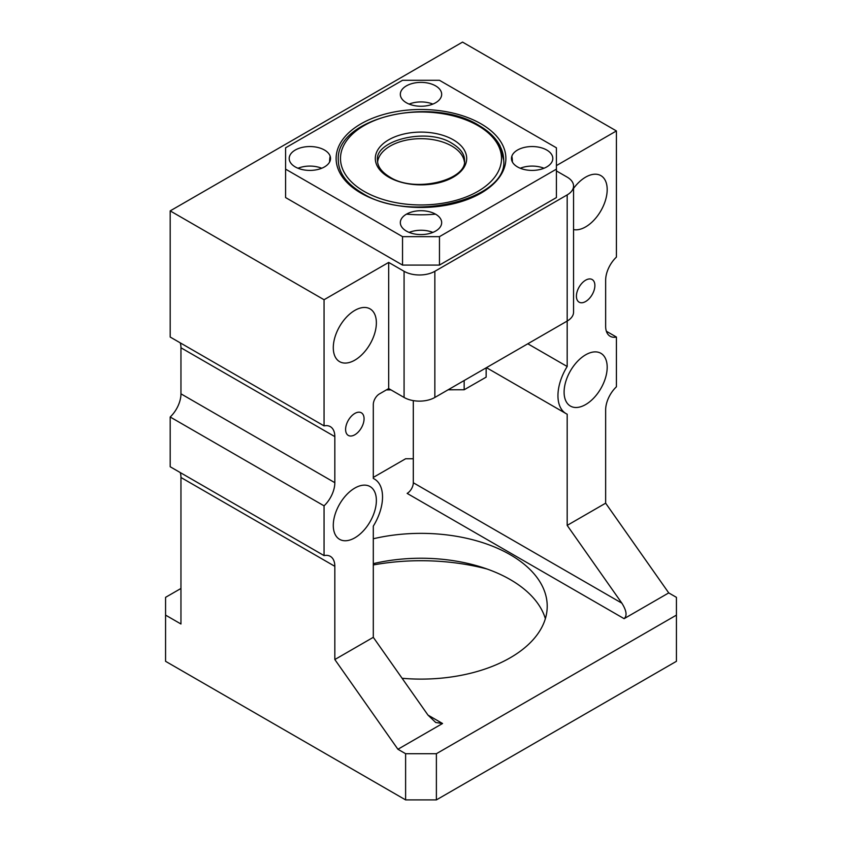 <?xml version="1.0" encoding="UTF-8"?>
<svg xmlns="http://www.w3.org/2000/svg" width="842" height="842" viewBox="0 0 842 842"><rect width="100%" height="100%" fill="white"/><g stroke="black" fill="none" stroke-linecap="round" stroke-linejoin="round"><path stroke-width="1.26" d="M386.373 389.909L390.983 389.899M448.133 389.783L464.163 389.762L464.163 380.531M486.139 367.849L486.139 377.153L486.192 367.817M486.139 377.153L464.163 389.762M545.363 618.67A126.216 72.865 0 0 0 510.252 579.58A126.216 72.865 0 0 0 373.301 563.645M373.301 538.764A126.216 72.865 180 0 1 510.252 554.71A126.216 72.865 180 0 1 547.216 606.229A126.216 72.865 180 0 1 402.097 678.284M487.108 569.034A158.854 91.715 0 0 0 373.301 564.95M585.643 404.56A30.47 17.587 120 0 0 605.545 377.721A30.47 17.587 120 0 0 600.883 353.303A30.47 17.587 120 0 0 585.643 354.819A30.47 17.587 120 0 0 565.74 381.658A30.47 17.587 120 0 0 570.413 406.076A30.47 17.587 120 0 0 585.643 404.56M573.549 229.582A30.47 17.587 120 0 0 585.643 226.887A30.47 17.587 120 0 0 605.545 200.038A30.47 17.587 120 0 0 600.883 175.631A30.47 17.587 120 0 0 585.643 177.136A30.47 17.587 120 0 0 573.549 188.408M354.829 360.144A30.47 17.587 120 0 0 374.732 333.295A30.47 17.587 120 0 0 370.07 308.888A30.47 17.587 120 0 0 354.829 310.393A30.47 17.587 120 0 0 334.927 337.242A30.47 17.587 120 0 0 339.6 361.65A30.47 17.587 120 0 0 354.829 360.144M354.829 537.827A30.47 17.587 120 0 0 374.732 510.978A30.47 17.587 120 0 0 370.07 486.56A30.47 17.587 120 0 0 354.829 488.076A30.47 17.587 120 0 0 334.927 514.915A30.47 17.587 120 0 0 339.6 539.333A30.47 17.587 120 0 0 354.829 537.827M585.643 301.51A13.062 7.536 120 0 0 594.178 290.006A13.062 7.536 120 0 0 592.179 279.544A13.062 7.536 120 0 0 585.643 280.186A13.062 7.536 120 0 0 577.117 291.69A13.062 7.536 120 0 0 579.117 302.162A13.062 7.536 120 0 0 585.643 301.51M354.829 434.767A13.062 7.536 120 0 0 363.365 423.263A13.062 7.536 120 0 0 361.365 412.801A13.062 7.536 120 0 0 354.829 413.443A13.062 7.536 120 0 0 346.304 424.957A13.062 7.536 120 0 0 348.304 435.419A13.062 7.536 120 0 0 354.829 434.767M621.859 603.156C626.543 610.597 627.29 615.765 624.111 618.67L407.149 493.401A8.704 5.02 120 0 0 413.306 482.75L621.859 603.156L567.182 525.387L567.182 414.19A39.174 22.618 -60 0 1 566.056 413.611A39.174 22.618 -60 0 1 567.182 366.512L567.182 194.902A21.766 12.567 0 0 0 573.549 186.019A21.766 12.567 0 0 0 567.182 177.136L556.415 170.915M567.182 525.387L605.651 503.179L605.651 409.97A21.766 12.567 -60 0 1 616.418 386.794L616.418 337.042A21.766 12.567 -60 0 1 610.155 336.274A21.766 12.567 -60 0 1 605.651 326.317L605.651 280.26A21.766 12.567 -60 0 1 616.418 257.094L616.418 130.942L462.542 42.1L170.189 210.889L324.054 299.731L388.688 262.42L388.688 388.572L379.458 393.898A8.704 5.02 -60 0 0 373.301 404.56L373.301 478.445A39.174 22.618 -60 0 1 374.416 479.024A39.174 22.618 -60 0 1 373.301 526.124L373.301 637.32L334.832 659.539L334.832 566.319L180.956 477.488A21.766 12.567 120 0 0 180.251 472.562M556.415 165.59L616.418 130.942M442.545 723.499L435.724 722.51L427.978 715.09L442.545 723.499L397.919 749.264L405.612 753.706L436.388 753.706L676.431 615.113L676.431 597.346L668.737 592.905L605.651 503.179M624.111 618.67L668.737 592.905M413.306 458.764L405.612 458.764L373.301 477.414M180.956 588.463L165.569 597.346L165.569 615.113L180.956 623.996L180.956 477.488M606.356 331.243L616.418 337.042M170.189 210.889L170.189 337.042L324.054 425.884L324.054 299.731M324.054 425.884A21.766 12.567 -60 0 1 330.327 426.652A21.766 12.567 -60 0 1 334.832 436.619L180.956 347.778A21.766 12.567 120 0 0 180.251 342.852M334.832 482.677A21.766 12.567 -60 0 1 324.054 505.842L324.054 555.594L170.189 466.752L170.189 417A21.766 12.567 120 0 0 180.956 393.835L334.832 482.677L334.832 436.619M324.054 555.594A21.766 12.567 -60 0 1 330.327 556.362A21.766 12.567 -60 0 1 334.832 566.319M180.956 393.835L180.956 347.778M413.306 482.75L413.306 400.624M170.189 417L324.054 505.842M165.569 615.113L165.569 661.307L405.612 799.9L405.612 753.706M436.388 753.706L436.388 799.9L676.431 661.307L676.431 615.113M436.388 799.9L405.612 799.9M388.688 262.42L404.076 271.303A21.766 12.567 0 0 0 434.851 271.303L567.182 194.902M434.851 271.303L434.851 397.456L567.182 321.055A21.766 12.567 180 0 0 573.549 312.172L573.549 186.019M388.688 388.572L404.076 397.456L404.076 271.303M434.851 397.456A21.766 12.567 180 0 1 404.076 397.456M397.919 749.264L334.832 659.539M527.818 343.789L567.182 366.512M427.978 715.09L373.301 637.32M435.619 85.873A20.671 11.935 0 0 0 413.085 83.295A20.671 11.935 0 0 0 400.329 94.315A20.671 11.935 0 0 0 406.381 102.756A20.671 11.935 0 0 0 428.915 105.345A20.671 11.935 0 0 0 441.671 94.315A20.671 11.935 0 0 0 435.619 85.873M432.872 104.092A20.671 11.935 0 0 0 409.128 104.092M324.486 150.034A20.671 11.935 0 0 0 301.962 147.455A20.671 11.935 0 0 0 289.195 158.475A20.671 11.935 0 0 0 295.247 166.916A20.671 11.935 0 0 0 317.781 169.505A20.671 11.935 0 0 0 330.538 158.475A20.671 11.935 0 0 0 324.486 150.034M321.739 168.253A20.671 11.935 0 0 0 297.994 168.253M435.619 214.205A20.671 11.935 0 0 0 413.085 211.616A20.671 11.935 0 0 0 400.329 222.635A20.671 11.935 0 0 0 406.381 231.076A20.671 11.935 0 0 0 428.915 233.666A20.671 11.935 0 0 0 441.671 222.635A20.671 11.935 0 0 0 435.619 214.205M432.872 232.413A20.671 11.935 0 0 0 409.128 232.413M546.753 150.034A20.671 11.935 0 0 0 524.219 147.455A20.671 11.935 0 0 0 511.462 158.475A20.671 11.935 0 0 0 517.514 166.916A20.671 11.935 0 0 0 540.038 169.505A20.671 11.935 0 0 0 552.805 158.475A20.671 11.935 0 0 0 546.753 150.034M544.006 168.253A20.671 11.935 0 0 0 520.261 168.253M439.461 236.655L556.415 169.137L556.415 147.813L439.461 80.295L402.539 80.295L285.585 147.813L285.585 169.137L402.539 236.655L439.461 236.655L439.461 265.083L556.415 197.565L556.415 169.137M439.461 265.083L402.539 265.083L402.539 236.655M285.585 169.137L285.585 197.565L402.539 265.083M406.497 214.131A91.399 52.772 0 0 0 435.503 214.131M512.399 162.032L512.399 162.032A91.399 52.772 0 0 0 511.841 156.202M330.159 156.202A91.399 52.772 0 0 0 329.601 162.032L329.601 162.032M503.695 160.254L500.085 145.95C495.906 138.035 488.886 131.215 479.024 125.5C431.714 95.356 335.084 117.88 338.305 160.254C338.495 172.673 346.42 183.598 362.081 193.018C409.58 223.909 508.305 199.428 503.695 160.254A82.695 47.741 0 0 0 479.477 126.5M481.014 123.827A84.874 48.994 180 0 1 481.014 193.123A84.874 48.994 180 0 1 360.986 193.123A84.874 48.994 180 0 1 360.986 123.827A84.874 48.994 180 0 1 481.014 123.827M364.07 191.345A80.516 46.489 0 0 0 477.93 191.345A80.516 46.489 0 0 0 477.93 125.605A80.516 46.489 0 0 0 364.07 125.605A80.516 46.489 0 0 0 364.07 191.345M453.312 139.825A45.7 26.386 180 0 1 453.312 177.136A45.7 26.386 180 0 1 388.688 177.136A45.7 26.386 180 0 1 388.688 139.825A45.7 26.386 180 0 1 453.312 139.825M464.405 161.99A43.521 25.123 0 0 0 451.775 146.045A43.521 25.123 0 0 0 405.812 140.256A43.521 25.123 0 0 0 377.595 161.99M486.465 367.659L566.056 413.611M373.301 478.382L374.416 479.024M464.521 160.254C464.51 154.054 460.406 148.466 452.228 143.487C427.126 126.984 374.585 140.53 377.479 160.254C377.49 166.453 381.594 172.042 389.772 177.03C414.874 193.523 467.415 179.977 464.521 160.254"/></g></svg>
